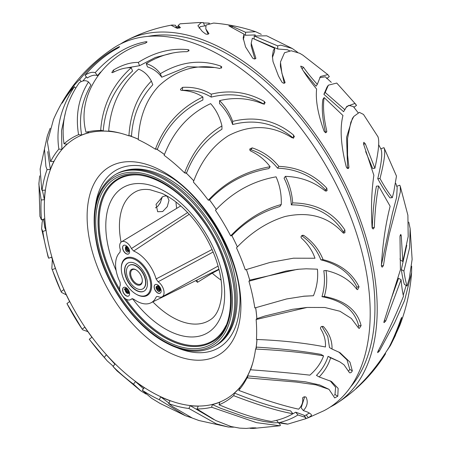 <?xml version="1.0" encoding="UTF-8"?>
<svg xmlns="http://www.w3.org/2000/svg" width="451" height="451" viewBox="0 0 451 451"><rect width="100%" height="100%" fill="white"/><g stroke="black" fill="none" stroke-linecap="round" stroke-linejoin="round"><path stroke-width="0.68" d="M157.653 206.389L160.274 202.781L161.977 197.713M162.039 197.048L160.353 202.792L157.799 206.254L155.494 207.872M157.715 285.686L157.027 287.011L157.484 289.001L159.417 290.81A2.757 1.59 60 0 0 160.06 290.692A2.757 1.59 60 0 0 160.488 288.505L158.594 285.934C153.673 285.844 157.331 290.326 157.602 290.72A3.467 2.001 -120 0 0 159.479 291.65L158.448 291.273L156.83 289.373L156.243 286.695M160.15 290.63L158.977 290.388L157.715 288.865L157.264 286.881L157.613 285.844M160.517 290.123L158.651 288.324L158.301 285.782M160.443 290.286L159.677 289.982L158.414 288.46L158.143 285.714M160.618 289.136L159.586 287.789L159.147 286.351M160.629 289.457L159.35 287.924L158.893 286.137M129.031 249.24L128.338 247.982A2.757 1.59 60 0 0 127.137 246.815A2.757 1.59 60 0 0 125.761 246.68A2.757 1.59 60 0 0 125.603 246.793C124.561 252.543 128.479 252.132 128.349 252.115L129.24 250.063A3.467 2.001 -120 0 0 128.794 248.664M128.309 247.83A3.467 2.001 -120 0 0 128.185 247.655L128.338 247.982M128.879 251.224L127.278 250.576L126.212 248.777L126.252 246.618M129.116 249.516L129.195 250.632L128.766 251.303L127.041 250.711L125.976 248.913L126.054 246.686M129.183 250.677L128.214 250.034L127.148 248.236L126.985 246.731M129.133 250.852L127.977 250.17L126.911 248.371L126.787 246.652M129.099 249.448L128.078 247.695M129.2 249.888L127.847 247.83M125.756 288.837L125.434 290.517L126.872 293.195C130.841 294.644 128.659 290.455 128.535 290.286L126.889 288.539L125.209 288.24A3.467 2.001 -120 0 0 125.102 288.296A3.467 2.001 -120 0 0 124.386 289.717L125.209 289.7L125.857 288.685L127.002 288.612M126.872 293.195A2.757 1.59 60 0 1 125.209 289.7M129.037 293.144L127.159 291.938L126.365 289.982L126.539 288.544M129.003 293.223L128.287 293.218L126.923 292.073L126.133 290.117L126.342 288.606M129.499 292.558L128.09 291.397L127.272 288.803M129.443 292.733L127.859 291.532L127.075 288.657M175.958 201.997A70.187 40.522 -120 0 0 176.685 208.373A70.187 40.522 60 0 1 175.958 201.997M219.028 269.551L212.246 273.176A70.187 40.522 -120 0 0 221.035 280.077A70.187 40.522 60 0 1 212.246 273.176A3.879 2.238 60 0 1 211.784 272.708A3.879 2.238 -120 0 0 212.246 273.176L197.504 282.309L196.912 280.071M162.653 196.704L156.052 204.32L157.664 211.739L162.659 211.542L167.248 206.727L169.001 200.351L167.225 196.275L165.207 195.886L162.653 196.704M120.304 285.162A9.088 5.249 -120 0 0 122.334 295.585A9.088 5.249 -120 0 0 130.576 299.633A9.088 5.249 -120 0 0 131.399 298.968L133.659 299.12A29.738 17.172 -120 0 0 150.91 302.83A29.738 17.172 -120 0 0 156.108 297.113L156.672 296.482L158.104 296.583A9.088 5.249 -120 0 0 162.118 296.814A9.088 5.249 -120 0 0 163.668 289.858A9.088 5.249 -120 0 0 158.104 281.785L156.108 278.949A29.738 17.172 -120 0 0 133.659 251.032L131.399 248.569A9.088 5.249 -120 0 0 121.488 241.837A9.088 5.249 -120 0 0 120.304 249.561L120.039 252.244A29.738 17.172 -120 0 0 120.039 282.174L120.304 285.162M126.088 287.682A4.955 2.864 -120 0 0 123.608 287.439A4.955 2.864 -120 0 0 123.608 293.161A4.955 2.864 -120 0 0 128.563 296.025A4.955 2.864 -120 0 0 129.324 292.051A4.955 2.864 -120 0 0 126.088 287.682M157.63 284.869A4.955 2.864 -120 0 0 155.155 284.62A4.955 2.864 -120 0 0 155.155 290.343A4.955 2.864 -120 0 0 160.111 293.206A4.955 2.864 -120 0 0 160.872 289.232A4.955 2.864 -120 0 0 157.63 284.869M126.088 245.626A4.955 2.864 -120 0 0 123.608 245.378A4.955 2.864 -120 0 0 123.608 251.1A4.955 2.864 -120 0 0 128.563 253.964A4.955 2.864 -120 0 0 129.324 249.995A4.955 2.864 -120 0 0 126.088 245.626M189.223 214.287L133.659 251.032M156.108 278.949L212.1 249.493M159.056 287.18A21.462 12.391 60 0 1 158.555 287.992M159.553 288.285A21.479 12.402 60 0 1 158.842 288.555M131.399 248.569L187.616 212.562M213.176 251.996L158.104 281.785M123.67 287.405A4.955 2.864 -120 0 0 123.726 293.094A4.955 2.864 -120 0 0 128.625 295.991M123.67 245.344A4.955 2.864 -120 0 0 123.726 251.038A4.955 2.864 -120 0 0 128.625 253.93M155.212 284.587A4.955 2.864 -120 0 0 155.268 290.275A4.955 2.864 -120 0 0 160.167 293.173M159.417 290.81L159.479 291.65M136.484 294.379L136.016 294.108A20.819 12.019 60 0 1 121.296 268.61A20.819 12.019 60 0 1 136.016 260.109A20.819 12.019 60 0 1 150.741 285.607A20.819 12.019 60 0 1 136.016 294.108L136.484 294.379A21.479 12.402 60 0 0 147.223 295.439A21.479 12.402 60 0 0 147.223 270.639A21.479 12.402 60 0 0 125.744 258.237A21.479 12.402 60 0 0 121.296 268.069L121.296 268.61M136.016 290.32A16.18 9.341 60 0 1 125.451 276.063A16.18 9.341 60 0 1 127.932 263.096A16.18 9.341 60 0 1 144.106 272.438A16.18 9.341 60 0 1 144.106 291.12A16.18 9.341 60 0 1 136.016 290.32M136.016 288.183A13.564 7.83 60 0 1 127.159 276.232A13.564 7.83 60 0 1 129.234 265.363A13.564 7.83 60 0 1 142.798 273.193A13.564 7.83 60 0 1 142.798 288.854A13.564 7.83 60 0 1 136.016 288.183M136.016 269.822L136.016 269.822A8.924 5.153 60 0 1 142.324 280.753A8.924 5.153 60 0 1 136.016 284.395A8.924 5.153 60 0 1 129.708 273.469A8.924 5.153 60 0 1 136.016 269.822L136.016 269.822M142.324 280.477A8.259 4.769 60 0 1 140.616 283.995A8.259 4.769 60 0 1 136.484 283.583A8.259 4.769 60 0 1 131.089 276.305A8.259 4.769 60 0 1 132.357 269.687A8.259 4.769 60 0 1 136.258 269.969M144.224 291.053A16.18 9.341 60 0 1 136.253 290.185A16.18 9.341 60 0 1 125.716 276.035A16.18 9.341 60 0 1 128.045 263.034M129.234 265.363L129.471 265.227A13.564 7.83 60 0 1 143.035 273.058A13.564 7.83 60 0 1 143.035 288.719L142.798 288.854M246.19 428.422L252.492 427.83L256.005 427.886L253.225 428.45L250.085 428.337M278.645 422.835L280.511 425.152L279.902 425.778L256.574 422.649L211.604 407.23A152.523 88.058 60 0 1 196.94 408.961L215.758 420.529L231.115 426.556L239.684 428.134L246.353 428.427M279.614 423.004L278.904 423.162M53.494 119.504L47.394 141.885L50.585 161.588A152.523 88.058 60 0 1 58.867 149.078C55.727 127.988 60.919 107.191 74.443 86.693C70.706 90.397 66.765 95.651 62.627 102.445C61.86 103.538 62.08 103.014 63.281 100.872C68.879 91.694 74.325 84.608 79.613 79.613C91.857 64.718 104.942 53.804 118.878 46.87C120.051 46.476 119.673 46.91 117.75 48.172C106.03 54.486 95.116 63.501 85.019 75.216C89.01 72.594 92.399 71.743 95.184 72.662C111.053 55.247 128.011 44.931 146.045 41.718L147.032 41.83L145.166 43.335C109.881 51.47 75.244 91.26 86.011 132.222A152.523 88.058 60 0 1 100.669 130.491C102.484 105.393 112.677 84.467 131.258 67.701C125.553 67.47 119.363 69.11 112.699 72.605L111.792 72.555L113.348 70.147C122.148 64.871 130.463 62.3 138.288 62.424C154.541 52.141 171.171 47.891 188.174 49.678L189.138 50.224L187.137 51.69C173.043 51.566 159.406 55.541 146.22 63.608C152.026 65.429 156.739 68.794 160.353 73.71C180.642 61.624 200.763 59.092 220.719 66.105L221.836 67.041L219.829 68.496C197.262 63.422 176.91 69.268 158.775 86.028C146.186 99.524 139.348 117.418 138.265 139.703A152.523 88.058 60 0 1 155.375 149.213C164.446 125.22 180.282 107.817 202.888 96.999C196.687 92.929 189.555 90.719 181.494 90.363L180.772 90.104L180.445 89.343L182.525 87.353C193.208 86.789 202.77 89.067 211.215 94.18C229.948 89.636 247.644 92.049 264.292 101.413L265.211 102.828L263.051 103.933C249.099 98.132 234.605 97.033 219.552 100.629C225.461 106.487 229.818 113.404 232.637 121.387C255.537 115.772 275.826 120.316 293.5 135.024L294.418 136.828L292.259 137.876C271.79 124.966 250.559 124.217 228.556 135.621C212.816 145.549 201.078 161.013 193.344 182.018A152.523 88.058 60 0 1 208.323 200.227C225.015 182.153 245.62 170.991 270.138 166.746C265.058 159.953 258.541 154.687 250.587 150.95L249.792 150.036L249.944 148.83L252.278 147.872C263.023 151.575 271.88 157.743 278.853 166.368C297.874 167.152 313.868 174.436 326.84 188.225L327.088 190.672L325.148 190.903C313.817 181.708 300.558 176.86 285.365 176.358C289.627 184.775 292.062 193.631 292.66 202.922C315.677 203.175 333.086 212.207 344.885 230.004L344.919 232.755L343.048 232.891C328.317 216.672 308.958 211.22 284.964 216.536C267.246 221.988 251.089 232.423 236.487 247.836A152.523 88.058 60 0 1 245.321 269.861L270.064 262.426L293.449 258.192L314.99 258.243C312.334 250.581 307.824 243.878 301.46 238.139L300.98 237.023L301.465 235.862L302.779 235.213L303.918 235.501C312.887 241.871 319.269 249.927 323.079 259.658C340.11 263.925 352.101 272.985 359.058 286.836L357.62 289.66L356.797 289.294C349.858 279.896 339.597 273.633 326.017 270.499C327.347 279.316 326.783 287.969 324.337 296.47C344.942 300.422 357.198 310.136 361.104 325.599L359.284 328.458L358.59 328.074L351.346 318.457L339.986 311.269L324.816 307.497L307.058 307.447L256.14 319.522A152.523 88.058 60 0 1 256.456 339.462C281.774 340.46 304.763 342.963 325.43 346.982C325.859 340.533 324.207 334.388 320.486 328.559C320.605 326.614 321.648 326.005 323.604 326.744C329.433 333.481 332.246 340.911 332.037 349.04L340.009 352.688L349.976 362.159L352.31 370.84C351.571 372.391 350.641 373.028 349.508 372.746L344.023 364.82L339.654 361.764L330.622 357.835C328.503 364.774 324.692 371.145 319.184 376.957L331.513 381.507L338.137 388.379L337.805 396.192L334.715 397.929L328.982 389.326L315.852 384.833L296.29 382.07L247.03 377.859A152.523 88.058 60 0 1 238.748 390.374C262.753 399.417 282.721 405.686 298.658 409.181C301.995 405.703 303.298 401.971 302.559 397.996C303.506 396.795 304.673 396.519 306.071 397.162C308.236 401.858 307.323 406.323 303.337 410.568L307.565 412.084L311.145 414.266L311.455 415.563L308.405 417.716L305.22 418.9L305.913 417.812L305.4 417.389L297.942 414.959C292.789 418.252 286.334 420.873 278.583 422.824C289.875 424.554 290.76 424.571 281.244 422.869M323.322 326.518L322.955 326.372M119.16 47.22L118.878 46.87L119.605 46.656M62.627 102.445L62.131 103.138M39.897 216.204L41.475 219.93A152.523 88.058 60 0 1 41.159 199.99L38.871 184.16L39.665 175.884M66.258 294.847L61.432 292.372L61.127 291.617A152.523 88.058 60 0 1 52.293 269.591L51.826 268.61L52.339 259.584M113.342 366.353L107.208 360.885L104.271 357.434A152.523 88.058 60 0 1 89.292 339.225L89.8 339.981M53.359 119.808C66.393 89.726 86.688 65.649 114.25 47.575A209.743 121.094 60 0 1 326.755 166.977A209.743 121.094 60 0 1 323.919 410.731M191.929 417.897L185.367 415.715L159.35 399.749A152.523 88.058 60 0 1 148.807 394.259A152.523 88.058 60 0 1 142.24 390.239L144.264 387.668A150.702 87.009 60 0 1 135.497 381.569L143.655 388.869M147.984 36.384A206.53 119.239 60 0 1 332.167 163.865A206.53 119.239 60 0 1 350.472 387.11M50.157 128.321L47.417 135.666L44.463 149.01L45.923 166.464L47.062 169.672L50.354 169.407A150.702 87.009 60 0 1 53.917 161.345L50.585 161.588M88.492 81.952C86.006 80.109 82.95 80.34 79.325 82.651C65.998 101.858 60.891 122.244 64.019 143.807A152.523 88.058 60 0 1 75.469 136.072A152.523 88.058 60 0 1 78.581 134.663C75.323 115.293 78.626 97.72 88.492 81.952L90.944 85.002C81.704 100.968 78.609 117.643 81.659 135.035A150.702 87.009 60 0 1 89.123 132.639L86.97 131.991M151.384 81.107C148.272 75.238 144.016 71.252 138.62 69.15C120.648 84.822 110.675 105.427 108.702 130.965A152.523 88.058 60 0 1 128.918 135.847C130.356 113.015 137.848 94.772 151.384 81.107L152.799 84.754C139.804 98.808 132.695 116.042 131.478 136.45A150.702 87.009 60 0 1 138.294 139.201M221.943 125.97C219.874 117.181 216.102 109.734 210.64 103.629C189.014 113.765 173.517 130.993 164.136 155.307A152.523 88.058 60 0 1 184.583 172.896C192.763 151.333 205.216 135.689 221.943 125.97L221.943 129.24C205.583 139.41 193.755 154.09 186.46 173.28A150.702 87.009 60 0 1 193.783 180.868M281.266 204.534C281.621 194.691 279.891 185.457 276.08 176.837C252.78 180.941 232.575 192.092 215.46 210.301A152.523 88.058 60 0 1 230.664 235.896C245.812 219.97 262.679 209.518 281.266 204.534L279.845 206.547C261.405 211.891 245.417 221.593 231.882 235.647A150.702 87.009 60 0 1 237.378 246.939A150.595 86.947 -120 0 0 231.752 235.445M313.445 295.738C316.968 286.999 318.293 278.143 317.414 269.168L306.088 268.802L299.137 269.213L286.069 271.034L248.924 281.221A152.523 88.058 60 0 1 254.809 307.96L286.577 298.957L304.352 296.16L313.445 295.738L303.044 296.284M256.997 339.507A150.702 87.009 60 0 1 256.224 347.107C279.361 348.493 300.93 350.912 320.937 354.362L323.57 355.878C303.974 352.547 281.306 350.275 255.565 349.063A152.523 88.058 60 0 1 250.547 369.781C273.312 371.455 293.088 373.242 309.871 375.147C316.45 369.38 321.011 362.954 323.57 355.878M239.532 389.438L239.622 387.809A150.702 87.009 60 0 1 234.464 393.075C256.258 401.79 274.969 407.732 290.607 410.9L292.885 413.73C277.686 411.002 257.921 404.97 233.595 395.64A152.523 88.058 60 0 1 227.879 400.065A152.523 88.058 60 0 1 219.028 404.789C240.394 413.708 257.882 419.272 271.491 421.488C280.195 419.746 287.326 417.164 292.885 413.73M233.573 427.182L228.245 427.012L216.305 423.844L188.907 408.482A152.523 88.058 60 0 1 168.697 403.606L172.767 406.701L192.374 418.088L199.139 420.591M75.689 88.238L74.443 86.693M81.219 81.608L79.613 79.613M86.344 76.867L82.883 80.994M100.607 72.036L97.546 75.599C94.71 74.601 91.277 75.39 87.24 77.984L85.019 75.216M97.546 75.599L95.184 72.662M100.669 130.491L101.56 130.271L103.2 131.027C105.19 107.191 114.971 87.201 132.555 71.049L131.258 67.701M172.147 53.167L155.403 57.44L139.562 65.699L138.288 62.424M139.562 65.699L126.077 67.994M214.18 67.515L187.509 66.742L161.717 77.222C158.081 72.222 153.34 68.783 147.505 66.917L146.22 63.608M161.717 77.222L160.353 73.71M155.375 149.213L156.869 149.106L157.252 149.529C166.171 126.951 181.381 110.444 202.888 100.004L202.888 96.999M264.292 104.316C247.616 94.857 229.925 92.455 211.215 97.112C202.758 91.981 193.197 89.732 182.525 90.363L182.289 90.397M211.215 97.112L211.215 94.18M293.5 138.271C275.567 123.292 255.277 118.714 232.637 124.538C229.835 116.493 225.472 109.508 219.552 103.595L219.552 100.629M232.637 124.538L232.637 121.387M208.323 200.227L209.568 199.94C225.675 183.134 245.434 172.688 268.841 168.595L270.138 166.746M326.124 191.23L325.588 190.006C312.628 176.161 296.623 168.883 277.579 168.178C270.606 159.53 261.738 153.379 250.976 149.732L249.741 149.76M277.579 168.178L278.853 166.368M343.887 233.319L343.482 232.006C331.547 213.96 314.15 204.912 291.295 204.867C290.743 195.548 288.341 186.652 284.079 178.184L285.365 176.358M291.295 204.867L292.66 202.922M293.415 258.197L314.99 258.243M356.617 289.052L356.882 287.033C349.97 273.159 337.968 264.1 320.875 259.855C317.076 250.108 310.666 242.057 301.657 235.698L301.646 235.693M320.875 259.855L323.079 259.658M358.297 327.516L358.669 325.819C354.768 310.215 342.534 300.501 321.975 296.679C324.489 288.206 325.092 279.547 323.795 270.701L326.017 270.499M321.975 296.679L324.337 296.47M321.969 326.383L327.776 336.536L329.495 347.574L332.037 349.04M348.775 370.869L349.801 369.386L346.994 359.864L338.735 351.983M319.184 376.957L316.455 375.384C322.025 369.64 325.893 363.292 328.057 356.352L339.654 361.758M328.057 356.352L330.622 357.835M334.439 395.2L334.997 394.569L335.606 387.274L330.132 380.762M304.696 396.79L301.138 407.834L303.337 410.568M308.405 417.716L306.235 415.01L309.318 412.907M291.414 414.599L295.721 412.197L303.743 415.117L305.913 417.812M295.721 412.197L297.942 414.959M276.581 420.338L278.583 422.824M390.216 344.97L390.521 345.348L387.386 350.027M407.106 285.968C405.979 282.867 404.913 277.901 403.916 271.068L401.322 269.568C402.309 276.373 403.341 281.317 404.412 284.412L407.106 285.968L409.282 278.521L412.129 259.359L410.117 228.51L408.769 222.112M377.758 178.697C381.907 186.325 385.977 192.707 389.963 197.854L392.297 197.645L393.774 191.951L396.485 176.104L384.196 148.097L383.948 147.674L380.813 148.813C382.713 152.427 381.693 162.388 377.758 178.697L380.001 178.5C384.179 186.156 388.277 192.538 392.297 197.645M344.93 109.773L325.188 92.449L323.891 94.298L343.583 111.69L346.813 106.413L354.864 103.454L356.532 105.359L353.877 107.321M289.593 50.794L287.36 49.74L277.698 48.996L277.698 45.884L280.77 45.139L292.242 48.477L297.621 52.293M277.698 48.996L254.161 38.972L254.161 35.979L277.698 45.884M208.762 23.469L208.621 23.102L209.58 23.283M203.536 22.962L208.621 23.102M384.089 356.098L385.577 353.708C377.352 366.375 368.101 377.453 357.829 386.947L356.476 387.978C368.134 377.205 379.032 363.568 389.174 347.067C393.052 339.44 396.874 330.341 400.651 319.77C401.593 317.369 401.88 316.929 401.514 318.451C398.814 326.535 396.181 333.407 393.61 339.067L399.823 325.363C406.345 308.394 410.263 290.844 411.583 272.708L404.581 300.451L394.524 323.006L379.347 351.132L377.662 352.654L377.808 351.679C387.031 334.14 395.589 315.655 403.487 296.222C402.506 292.147 401.7 286.65 401.08 279.727L385.695 321.067L384.06 322.617L383.846 322.183L400.426 269.721L399.986 236.335L400.798 234.402L401.266 235.884L402.816 261.484L408.189 236.533L407.896 215.251L400.274 186.297L400.37 191.799L389.298 234.024L385.464 252.74L383.44 265.56L382.313 267.116L381.664 266.789L381.366 265.588C382.741 243.45 385.667 223.673 390.138 206.27L378.598 185.97C376.314 198.107 374.888 211.925 374.33 227.428L373.298 228.978L372.487 228.589L372.081 227.473C370.942 208.317 371.539 190.92 373.868 175.281L363.45 143.706L363.844 142.296L365.366 143.92L374.894 168.246C378.693 150.899 379.669 140.334 377.825 136.54M385.284 353.342L385.577 353.708M355.991 388.491L356.476 387.978M401.745 317.425L401.514 318.451L401.294 318.175M393.199 338.56L393.61 339.067M390.51 300.755L398.56 278.273L401.08 279.727M400.076 258.513L400.212 259.979L402.816 261.484M372.21 228.088L372.272 227.614C372.819 212.19 374.206 198.372 376.416 186.167L378.598 185.97M365.654 151.598L372.639 168.448L374.894 168.246M378.073 136.929L363.489 114.43L359.385 112.367L353.787 116.465L350.85 122.21L347.546 138.496L347.563 155.014L348.911 167.107L348.719 168.144L348.093 168.516L347.044 168.144L346.283 166.943C340.832 145.329 339.727 128.185 342.963 115.518L324.151 97.563C322.781 106.273 323.66 117.457 326.783 131.128L326.654 132.081L325.904 132.464L324.827 132.104L324.055 131.106C317.921 114.109 315.441 100.088 316.613 89.05C309.657 80.56 304.397 73.107 300.834 66.692L300.772 66.111L303.427 67.193C307.024 72.385 311.658 78.102 317.324 84.343L320.407 76.523L327.821 74.618L329.326 76.614L326.637 78.626M325.594 132.819C322.476 119.216 321.574 108.06 322.893 99.355L324.151 97.563M303.472 71.089L316.021 86.197L317.324 84.343M327.821 74.618L302.909 55.185L299.74 53.291L291.199 50.754L284.519 52.739L280.466 62.012L281.892 73.31L285.083 82.516M285.004 82.843L285.004 82.15C284.694 83.604 283.679 83.61 281.954 82.172L278.509 76.084L273.007 61.584L272.393 56.042L273.317 50.557L274.608 48.28L252.329 38.194L251.213 43.262L255.875 58.258M272.438 57.474L274.608 51.262L274.608 48.28M254.894 58.963L251.213 46.081L251.213 43.262M255.796 58.529L255.796 57.965C255.525 59.182 254.511 59.267 252.746 58.218L245.564 46.949L243.174 37.991L244.002 34.141L228.854 25.876M243.264 39.474L244.002 37.061L244.002 34.141M228.911 25.938L232.045 26.265L245.524 32.258L255.661 31.717L261.321 34.361M254.877 34.941L245.524 35.268L245.524 32.258M245.524 35.268L244.002 34.603M255.661 31.722C242.328 27.223 228.64 24.365 214.591 23.142L213.571 23.074L206.022 25.064L205.797 28.903L208.909 33.554M208.926 33.645L208.852 33.459C208.475 34.287 207.398 34.462 205.617 33.988L202.251 31.412L197.904 25.82L200.937 22.77L203.384 22.573L197.814 22.561M199.105 28.21L200.278 26.637L204.675 25.899L203.384 22.573M198.778 22.55L180.084 23.813L178.263 25.391L180.428 27.596M180.428 27.652L177.254 28.34L171.538 25.487L172.056 25.025L175.495 25.256L176.426 27.658M176.149 26.942L178.506 26.023M120.58 43.967A209.743 121.094 60 0 1 126.861 40.291A209.743 121.094 60 0 1 333.763 162.924A209.743 121.094 60 0 1 336.542 403.442A209.743 121.094 60 0 1 330.205 407.05M43.561 219.101L44.762 227.507L45.951 230.354A150.702 87.009 60 0 1 44.655 218.786L41.475 219.93M42.394 190.249L44.395 199.692A150.702 87.009 60 0 1 45.292 190.091L42.05 190.39A152.523 88.058 60 0 1 47.062 169.672M41.159 199.99L44.395 199.692M40.145 168.894L41.639 189.161L42.05 190.39M47.705 151.609L50.354 169.407M65.666 111.679L61.528 130.621L61.894 149.388A150.702 87.009 60 0 1 67.052 144.123L64.019 143.807M58.867 149.078L61.894 149.388M81.659 135.035L78.711 134.607M103.2 131.027A150.702 87.009 60 0 1 111.239 131.512L110.963 131.264M128.918 135.847L130.446 135.745L131.478 136.45M184.583 172.896L186.46 173.28L186.212 172.936M157.252 149.529A150.702 87.009 60 0 1 164.468 154.49M209.535 199.821L209.568 199.94A150.702 87.009 60 0 1 216.209 209.287M230.664 235.896L231.865 235.523M246.381 269.506A150.702 87.009 60 0 1 249.724 280.105L297.175 269.388M248.924 281.221L249.82 280.223M307.058 307.447L292.406 309.318L265.013 315.976L257.002 318.592M255.683 307.672A150.702 87.009 60 0 1 256.856 318.412L256.14 319.522M256.224 347.107L256.394 347.89L255.565 349.063M251.218 367.898L251.162 367.796A150.702 87.009 60 0 1 247.599 375.858L247.695 377.154L247.03 377.859M328.982 389.326L319.618 384.94L305.553 381.845L247.599 375.858M234.464 393.075L233.838 395.454M219.028 404.789L219.857 402.168A150.702 87.009 60 0 1 212.393 404.564L211.604 407.23M278.47 422.683L273.594 422.841L263.345 421.386L246.015 417.276L220.528 408.245L212.393 404.564M196.94 408.961L198.316 406.171A150.702 87.009 60 0 1 190.277 405.691L213.571 419.419M190.277 405.691L188.907 408.482M168.697 403.606L170.038 400.747A150.702 87.009 60 0 1 160.669 396.835L159.35 399.749M169.148 403.245L160.669 396.835M142.24 390.239L151.553 398.244M135.497 381.569L133.479 384.145A152.523 88.058 60 0 1 113.032 366.556L117.209 371.06M146.113 394.089L140.87 390.927L133.479 384.145M113.032 366.556L115.056 363.923A150.702 87.009 60 0 1 106.289 354.751L104.271 357.434M114.954 364.194L106.289 354.751M89.292 339.225L91.948 337.263A150.702 87.009 60 0 1 84.811 327.184L91.914 337.292M84.811 327.184L82.155 329.151A152.523 88.058 60 0 1 66.951 303.557L82.155 329.151M87.838 331.643L82.505 329.726M66.951 303.557L69.634 301.556A150.702 87.009 60 0 1 63.828 289.581L61.127 291.617M69.877 302.069L63.828 289.581M51.594 257.149L55.394 268.458A150.702 87.009 60 0 1 51.792 257.093L48.691 258.231A152.523 88.058 60 0 1 42.806 231.493L41.627 228.832L42.106 222.557L42.896 219.333M52.293 269.591L55.394 268.458M48.043 256.782L48.691 258.231M42.806 231.493L45.951 230.354M390.521 345.348L395.527 335.24M411.678 266.22L411.583 272.708M403.256 295.202L406.159 285.421M403.916 271.068L409.621 247.746L410.117 228.51M401.322 269.568L406.751 245.282M396.666 186.342L399.761 185.209L400.274 186.297M381.399 264.957L392.308 213.802L396.677 197.115L397.168 187.419M380.001 178.5C384.415 161.131 385.729 150.854 383.948 147.674M347.603 168.46L346.582 137.313L352.383 118.466L353.708 116.584M358.094 112.682L353.358 106.56L348.713 105.387L346.109 107.501M325.188 92.449L328.362 85.177L336.75 83.057L355.952 104.508M323.891 94.298L327.014 87.105M331.299 82.353L325.295 76.788L319.703 77.651M284.282 83.26L280.421 66.37L280.421 63.495M254.161 35.979L266.699 35.821L292.242 48.477M208.131 34.152L205.797 28.903M121.077 242.131A74.156 42.811 60 0 1 136.191 191.444C139.816 189.561 144.41 188.98 149.974 189.708L161.841 193.344C170.681 197.369 179.453 203.965 188.152 213.137C210.042 235.794 224.35 272.765 221.469 296.651C219.941 308.456 216.221 316.168 210.296 319.793A74.156 42.811 60 0 1 171.87 316.957A74.156 42.811 60 0 1 152.861 301.866M197.504 282.309A71.264 41.142 60 0 1 195.711 280.663M163.471 339.502A95.832 55.326 60 0 1 104.79 188.253A95.832 55.326 60 0 1 222.157 256.016A95.832 55.326 60 0 1 163.471 339.502M121.392 294.086A94.18 54.374 60 0 1 117.553 179.024C137.685 166.351 173.883 182.193 199.319 216.068C235.332 260.808 241.099 327.9 211.728 342.146A94.18 54.374 60 0 1 164.643 337.478A94.18 54.374 60 0 1 122.616 295.974M211.79 342.112A94.18 54.374 60 0 1 164.756 337.416A94.18 54.374 60 0 1 123.433 296.955M120.806 292.913A94.18 54.374 60 0 1 117.61 178.991M225.872 325.695A93.515 53.99 60 0 1 165.224 336.604A93.515 53.99 60 0 1 126.032 299.12M119.774 289.463A93.515 53.99 60 0 1 138.869 174.999M116.155 270.634A84.055 48.528 60 0 1 142.099 183.675A84.055 48.528 60 0 1 223.476 280.257A84.055 48.528 60 0 1 165.224 328.875A84.055 48.528 60 0 1 132.464 298.596L130.576 299.633M116.245 174.058A99.135 57.238 60 0 1 215.375 231.29A99.135 57.238 60 0 1 215.375 345.765C250.074 327.291 241.403 255.869 203.254 209.788C191.483 195.136 178.681 184.149 164.852 176.831C146.631 167.428 130.429 166.504 116.245 174.058L115.073 174.729A99.135 57.238 60 0 1 214.208 231.966A99.135 57.238 60 0 1 214.208 346.436L215.375 345.765M163.471 340.855A97.484 56.279 60 0 1 103.775 186.996A97.484 56.279 60 0 1 223.172 255.926A97.484 56.279 60 0 1 163.471 340.855M146.71 42.552L146.045 41.718M114.035 71.918L113.348 70.147M188.749 51.155L188.174 49.678M221.52 68.169L220.719 66.105M182.525 90.363L182.525 87.353M264.292 104.006L264.292 101.413M293.5 138.124L293.5 135.024M250.976 149.732L252.278 147.872M325.588 190.006L326.84 188.225M343.482 232.006L344.885 230.004M301.657 235.698L303.918 235.501M356.882 287.033L359.058 286.836M358.669 325.819L361.104 325.599M349.801 369.386L352.31 370.84M334.997 394.569L337.805 396.192M378.378 350.568L379.347 351.132M384.32 320.272L385.695 321.067M400.116 235.219L401.266 235.884M381.366 265.746L383.44 265.56M372.272 227.614L374.33 227.428M363.551 144.083L365.366 143.92M347.913 168.522L348.911 167.107M325.842 132.47L326.783 131.128M302.176 68.975L303.427 67.193M232.045 27.765L232.045 26.265M120.361 133.175A150.595 86.947 -120 0 0 45.427 225.5A150.595 86.947 -120 0 0 150.792 391.536A150.595 86.947 -120 0 0 252.836 362.638M255.937 348.747A150.595 86.947 -120 0 0 256.952 339.502M256.861 318.913A150.595 86.947 -120 0 0 255.649 307.683M249.786 280.426A150.595 86.947 -120 0 0 246.359 269.512M216.305 209.467A150.595 86.947 -120 0 0 209.405 199.759M193.778 180.896A150.595 86.947 -120 0 0 185.823 172.688M164.457 154.524A150.595 86.947 -120 0 0 156.266 148.943M138.288 139.252A150.595 86.947 -120 0 0 129.223 135.717M164.017 172.141A108.759 62.79 60 0 1 240.924 305.344A108.759 62.79 60 0 1 164.017 349.745A108.759 62.79 60 0 1 87.116 216.542A108.759 62.79 60 0 1 164.017 172.141M95.454 205.487A102.569 59.216 60 0 1 160.116 171.662C201.794 188.247 245.863 264.574 239.391 308.963A102.569 59.216 60 0 1 177.762 348.048M162.01 197.493L161.948 197.933M150.91 302.83L218.932 269.174M115.073 174.729C96.221 187.34 90.115 210.64 96.768 244.622C104.683 282.991 133.395 324.579 163.814 341.61C183.129 352.502 199.928 354.108 214.208 346.436M121.488 241.837L180.721 205.927M162.118 296.814L218.109 266.067M253.225 428.45L279.902 425.778M287.744 424.126L305.806 418.697M308.27 417.767L323.914 410.731M38.927 182.756L39.925 216.429M51.826 268.61L61.432 292.372M89.766 339.941L107.208 360.885M151.412 398.154L159.896 403.329L185.367 415.715M179.335 28.154L178.263 25.391M47.282 136.101L40.1 169.266M296.69 269.433L299.137 269.213M304.008 296.189L304.352 296.16M306.297 414.988L304.25 415.743M198.806 420.49L228.381 427.029M117.051 370.908L140.408 390.589M41.633 228.832L48.077 256.89M378.778 144.94L381.072 149.253M395.82 183.444L397.19 187.492M326.958 87.184L328.204 85.402M254.623 34.857L255.48 35.15M204.669 25.899L205.56 25.927M178.996 27.285L175.704 27.765M172.056 25.025C156.238 27.827 141.18 32.917 126.872 40.286M384.173 355.969C371.697 375.153 355.822 390.978 336.542 403.442"/></g></svg>
